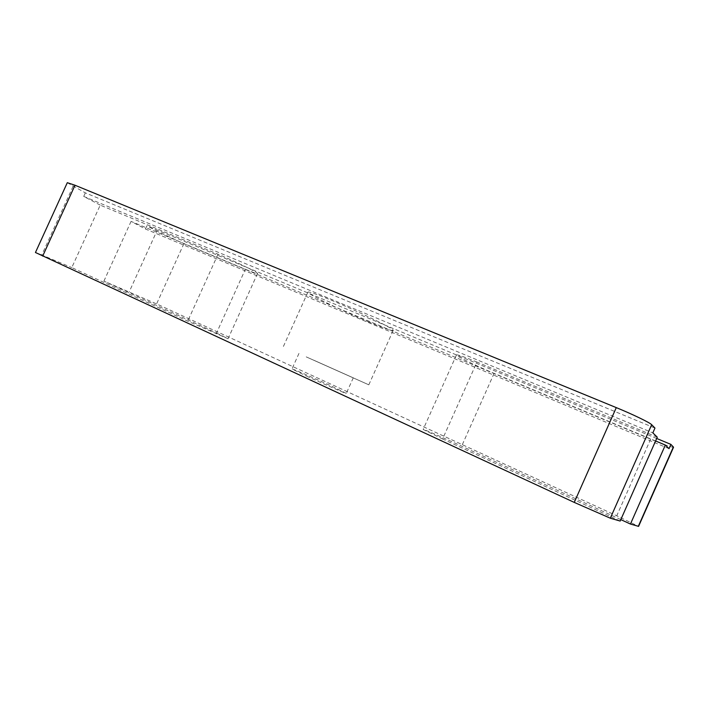 <?xml version="1.0" encoding="UTF-8"?>
<svg xmlns="http://www.w3.org/2000/svg" width="709" height="709" viewBox="0 0 709 709"><rect width="100%" height="100%" fill="white"/><g stroke="black" fill="none" stroke-linecap="round" stroke-linejoin="round"><path stroke-width="0.53" stroke-dasharray="3.54 2.66" d="M306.483 376.071C323.641 384.021 347.02 394.169 346.293 393.371L331.165 385.962C314.442 378.225 291.621 368.308 291.975 368.955L306.483 376.071M313.644 360.145L353.268 377.835L313.644 360.145M367.865 321.558C383.401 328.028 391.838 330.997 393.194 330.447C395.48 329.552 359.295 311.765 331.652 300.35C316.701 294.191 308.787 291.443 307.892 292.117C306.465 293.482 341.357 310.524 367.865 321.558M306.217 356.875L368.813 384.819L306.217 356.875M669.03 448.655L145.46 229.007L131.059 221.403L245.358 269.252L216.52 333.07L103.913 281.11L156.609 303.895L616.75 515.78L638.579 526.37M131.059 221.403L103.913 281.11M245.358 269.252C252.936 272.407 256.995 273.825 257.518 273.514C258.953 273.009 234.369 260.956 218.026 254.203L100.226 205.131L71.786 267.594L187.717 321.177L228.076 338.716L216.52 333.07M657.27 437.187L476.944 362.069L442.602 438.986L620.18 521.053M620.818 519.608L461.639 446.165C443.869 437.949 422.883 428.821 423.158 429.45L442.602 438.986M655.586 440.971L494.102 373.377C476.049 365.862 455.506 355.829 456.463 354.934C457.411 354.456 464.244 356.831 476.944 362.069M67.302 182.683L85.337 192.875L654.965 428.068M673.541 447.237C671.972 447.503 664.342 444.8 650.649 439.137L183.897 243.701L156.831 231.045L129.26 291.771M145.46 229.007L146.94 225.763L156.831 231.045M100.226 205.131L83.724 196.42L85.337 192.875M73.08 186.334L41.778 254.974L71.786 267.594M41.778 254.974L35.45 252.501M656.694 438.472L146.94 225.763M83.724 196.42L652.838 432.871M218.026 254.203L187.717 321.177M494.102 373.377L461.639 446.165M183.897 243.701L156.609 303.895M650.649 439.137L616.75 515.78M353.268 377.835L346.293 393.371M368.813 384.819L393.194 330.447M257.518 273.514L228.076 338.716M456.463 354.934L423.158 429.45M283.414 346.444L307.892 292.117M298.959 353.428L291.975 368.955"/><path stroke-width="1.06" d="M657.27 437.187L620.18 521.053L610.316 518.19L574.263 502.406L35.45 252.501L67.302 182.683L75.003 185.244L616.281 407.613C632.765 414.357 649.958 422.67 651.677 424.7L654.965 428.068L652.838 432.871L657.27 437.187M655.586 440.971L665.343 445.057L630.434 524.04L620.818 519.608M665.343 445.057L669.03 448.655L670.918 444.401L673.541 447.237L638.579 526.37L630.434 524.04M670.918 444.401L656.694 438.472M75.003 185.244L42.691 256.082M616.281 407.613L574.263 502.406M651.677 424.7L610.316 518.19M673.39 446.936L638.313 526.335"/></g></svg>

